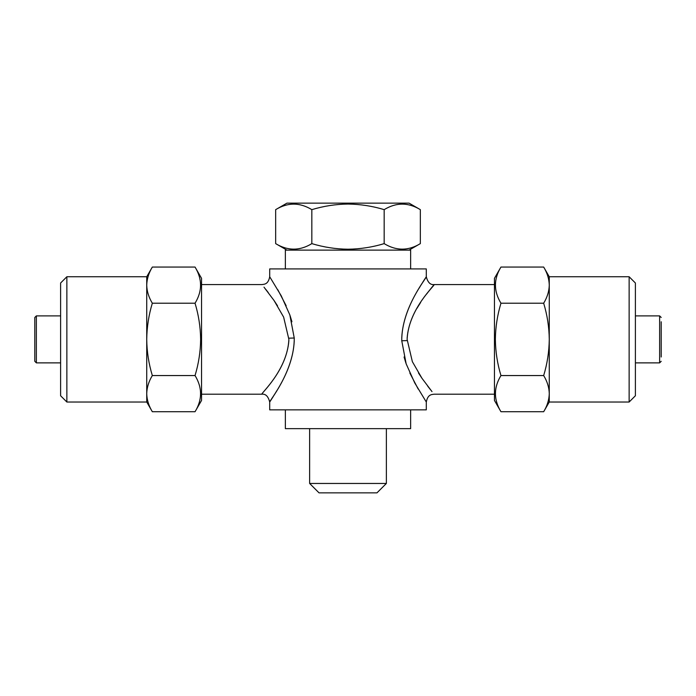 <?xml version="1.0" encoding="UTF-8"?>
<svg xmlns="http://www.w3.org/2000/svg" width="696" height="696" viewBox="0 0 696 696"><rect width="100%" height="100%" fill="white"/><g stroke="black" fill="none" stroke-linecap="round" stroke-linejoin="round"><path stroke-width="1.04" d="M410.64 268.917L410.64 250.125L285.36 250.125L285.36 268.917M420.332 243.626C408.308 250.969 396.25 250.969 384.166 243.626C372.464 247.193 360.406 249.055 348 249.22C335.75 249.081 323.692 247.219 311.834 243.626C299.811 250.969 287.752 250.969 275.668 243.626L275.668 209.644C287.692 202.301 299.75 202.301 311.834 209.644C323.692 206.051 335.75 204.189 348 204.05C360.406 204.215 372.464 206.077 384.166 209.644C396.189 202.301 408.248 202.301 420.332 209.644L420.332 243.626L409.074 250.125M275.668 209.644L286.926 203.145L409.074 203.145L420.332 209.644M288.866 340.718C286.526 370.994 260.53 393.849 261.87 394.188C261.226 392.988 287.448 369.95 288.884 339.387L283.637 317.106L274.041 300.498L264.001 287.17M416.913 308.398L420.636 302.455M426.587 294.077L429.797 289.919M430.502 289.031L434.13 284.577C430.372 285.038 427.762 282.428 426.3 276.747L426.3 268.917L269.7 268.917L269.7 276.747L281.228 295.791L289.849 314.949L294.243 338.012C294.495 370.794 269.726 400.252 269.709 402.01C268.439 402.149 292.903 373.317 294.243 340.901M407.134 338.056C409.474 307.78 435.47 284.925 434.13 284.586C434.774 285.786 408.552 308.824 407.116 339.387L412.363 361.668L421.959 378.276L431.999 391.604M201.544 394.197L261.87 394.197C265.628 393.736 268.238 396.346 269.7 402.027L269.7 409.857L426.3 409.857L426.3 402.027L414.772 382.983L406.151 363.825L401.757 340.762C401.505 307.98 426.274 278.522 426.291 276.764C427.561 276.625 403.097 305.457 401.757 337.873M426.048 277.13L425.239 278.365M425.03 278.687L422.698 282.324M421.872 283.637L419.018 288.318M404.08 357.005L405.881 363.042M409.831 373.012L418.174 389.02M430.493 389.725L427.683 386.132M421.863 378.137L418.487 372.986M265.507 289.049L268.317 292.642M274.137 300.637L277.513 305.788M291.92 321.769L290.119 315.732M286.169 305.762L277.826 289.754M661.2 357.005L661.2 321.769M36.366 315.897L36.366 362.877L34.8 361.311L34.8 317.463L36.366 315.897L60.604 315.897M629.132 276.747L635.396 283.011L635.396 395.763L629.132 402.027L629.132 276.747L549.266 276.747L543.672 267.055L500.955 267.055C493.612 279.079 493.612 291.137 500.955 303.221C497.37 315.079 495.5 327.137 495.361 339.387C495.526 351.793 497.396 363.851 500.955 375.553C493.612 387.576 493.612 399.635 500.955 411.719L543.672 411.719C547.247 405.811 549.109 399.782 549.266 393.631L549.266 339.387C549.127 327.137 547.265 315.079 543.672 303.221L500.955 303.221M629.132 402.027L549.266 402.027L549.266 393.631C549.118 387.472 547.247 381.443 543.672 375.553L500.955 375.553M500.955 411.719L494.456 400.461L494.456 278.313L500.955 267.055M195.045 267.055L201.544 278.313L201.544 400.461L195.045 411.719C202.388 399.695 202.388 387.637 195.045 375.553C198.63 363.695 200.5 351.637 200.639 339.387C200.474 326.981 198.604 314.923 195.045 303.221C202.388 291.198 202.388 279.139 195.045 267.055L152.328 267.055C148.753 272.962 146.891 278.992 146.734 285.142L146.734 402.027L152.328 411.719L195.045 411.719M66.868 402.027L60.604 395.763L60.604 283.011L66.868 276.747L66.868 402.027L146.734 402.027M66.868 276.747L146.734 276.747L146.734 285.142C146.882 291.302 148.753 297.331 152.328 303.221L195.045 303.221M386.367 483.459L376.971 492.855L319.029 492.855L309.633 483.459L386.367 483.459L386.367 428.649M410.64 409.857L410.64 428.649L285.36 428.649L285.36 409.857M152.328 303.221C148.761 314.923 146.899 326.981 146.734 339.387C146.873 351.637 148.735 363.695 152.328 375.553L195.045 375.553M152.328 375.553C148.753 381.46 146.891 387.481 146.734 393.631C146.882 399.8 148.753 405.829 152.328 411.719M543.672 375.553C547.239 363.851 549.101 351.793 549.266 339.387L549.266 285.142C549.118 278.974 547.247 272.945 543.672 267.055M543.672 303.221C547.247 297.314 549.109 291.293 549.266 285.142L549.266 276.747M269.952 401.644L270.761 400.409M270.97 400.087L273.302 396.45M274.128 395.137L276.982 390.456M311.834 209.644L311.834 243.626M384.166 209.644L384.166 243.626M401.757 340.762L407.134 340.596M294.243 338.012L288.866 338.178M661.2 361.311L659.634 362.877L659.634 315.897L635.396 315.897M494.456 284.577L434.13 284.577M494.456 394.197L434.13 394.197C431.659 394.606 427.84 394.206 426.3 402.027L426.3 402.027M201.544 284.577L261.87 284.577C264.341 284.168 268.16 284.568 269.7 276.747L269.7 276.747M659.634 315.897L661.2 317.463M36.366 362.877L60.604 362.877M309.633 483.459L309.633 428.649M146.734 276.747L152.328 267.055M549.266 402.027L543.672 411.719M659.634 362.877L635.396 362.877M286.926 250.125L275.668 243.626"/></g></svg>
